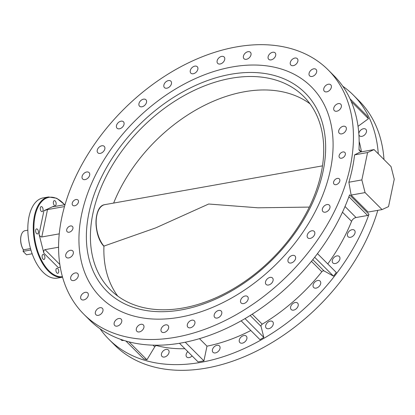 <?xml version="1.0" encoding="UTF-8"?>
<svg xmlns="http://www.w3.org/2000/svg" width="415" height="415" viewBox="0 0 415 415"><rect width="100%" height="100%" fill="white"/><g stroke="black" fill="none" stroke-linecap="round" stroke-linejoin="round"><path stroke-width="0.62" d="M74.679 205.778A3.725 2.516 -45 0 0 77.973 203.314A3.725 2.516 -45 0 0 77.968 200.02A3.725 2.516 -45 0 0 75.987 199.522A3.725 2.516 -45 0 0 72.698 201.991A3.725 2.516 -45 0 0 72.703 205.285A3.725 2.516 -45 0 0 74.679 205.778M341.571 158.214A3.725 2.516 -45 0 0 344.86 155.75A3.725 2.516 -45 0 0 344.855 152.455A3.725 2.516 -45 0 0 342.873 151.957A3.725 2.516 -45 0 0 339.584 154.427A3.725 2.516 -45 0 0 339.589 157.721A3.725 2.516 -45 0 0 341.571 158.214M336.046 184.659A3.725 2.516 -45 0 0 339.335 182.19A3.725 2.516 -45 0 0 339.33 178.901A3.725 2.516 -45 0 0 337.348 178.403A3.725 2.516 -45 0 0 334.059 180.873A3.725 2.516 -45 0 0 334.065 184.161A3.725 2.516 -45 0 0 336.046 184.659M69.155 232.224A3.725 2.516 -45 0 0 72.449 229.754A3.725 2.516 -45 0 0 72.443 226.466A3.725 2.516 -45 0 0 70.462 225.968A3.725 2.516 -45 0 0 67.173 228.437A3.725 2.516 -45 0 0 67.178 231.726A3.725 2.516 -45 0 0 69.155 232.224M166.752 349.363A4.539 3.066 135 0 1 168.438 350.021A4.539 3.066 135 0 1 168.215 354.405A4.539 3.066 135 0 1 163.707 357.102A4.539 3.066 135 0 1 162.021 356.438A4.539 3.066 135 0 1 162.244 352.06A4.539 3.066 135 0 1 166.752 349.363M123.779 340.388A4.539 3.066 135 0 1 121.502 340.186A4.539 3.066 135 0 1 121.061 339.849A4.539 3.066 135 0 1 120.698 339.356M358.814 133.557A4.539 3.066 135 0 1 361.745 129.392A4.539 3.066 135 0 1 365.869 129.335A4.539 3.066 135 0 1 366.253 129.864A4.539 3.066 135 0 1 364.479 135.036A4.539 3.066 135 0 1 359.452 135.752A4.539 3.066 135 0 1 359.068 135.223A4.539 3.066 135 0 1 358.902 134.813M347.692 233.417A4.539 3.066 135 0 1 350.888 230.06A4.539 3.066 135 0 1 354.467 230.289A4.539 3.066 135 0 1 354.815 233.578A4.539 3.066 135 0 1 351.624 236.934A4.539 3.066 135 0 1 348.045 236.706A4.539 3.066 135 0 1 347.692 233.417M332.897 258.887A4.539 3.066 135 0 1 339.304 256.512A4.539 3.066 135 0 1 339.288 260.558A4.539 3.066 135 0 1 332.882 262.928A4.539 3.066 135 0 1 332.897 258.887M314.186 282.755A4.539 3.066 135 0 1 320.105 281.105A4.539 3.066 135 0 1 319.602 285.868A4.539 3.066 135 0 1 313.688 287.517A4.539 3.066 135 0 1 314.186 282.755M292.285 304.102A4.539 3.066 135 0 1 297.612 303.116A4.539 3.066 135 0 1 296.518 308.542A4.539 3.066 135 0 1 291.195 309.528A4.539 3.066 135 0 1 292.285 304.102M268.033 322.113A4.539 3.066 135 0 1 272.686 321.703A4.539 3.066 135 0 1 270.917 327.705A4.539 3.066 135 0 1 266.269 328.115A4.539 3.066 135 0 1 268.033 322.113M242.365 336.093A4.539 3.066 135 0 1 246.287 336.15A4.539 3.066 135 0 1 243.792 342.619A4.539 3.066 135 0 1 239.87 342.567A4.539 3.066 135 0 1 242.365 336.093M216.262 345.503A4.539 3.066 135 0 1 219.426 345.903A4.539 3.066 135 0 1 219.628 349.539A4.539 3.066 135 0 1 216.179 352.719A4.539 3.066 135 0 1 213.009 352.319A4.539 3.066 135 0 1 212.807 348.683A4.539 3.066 135 0 1 216.262 345.503M138.605 331.984A4.539 3.066 -45 0 0 143.113 329.287A4.539 3.066 -45 0 0 143.336 324.909A4.539 3.066 -45 0 0 141.645 324.245A4.539 3.066 -45 0 0 137.137 326.942A4.539 3.066 -45 0 0 136.914 331.32A4.539 3.066 -45 0 0 138.605 331.984M115.769 326.102A4.539 3.066 -45 0 0 120.682 323.85A4.539 3.066 -45 0 0 121.164 319.114A4.539 3.066 -45 0 0 120.137 318.544A4.539 3.066 -45 0 0 115.225 320.795A4.539 3.066 -45 0 0 114.742 325.531A4.539 3.066 -45 0 0 115.769 326.102M96.399 315.073A4.539 3.066 -45 0 0 101.613 313.398A4.539 3.066 -45 0 0 102.375 308.319A4.539 3.066 -45 0 0 101.934 307.982A4.539 3.066 -45 0 0 96.721 309.657A4.539 3.066 -45 0 0 95.958 314.736A4.539 3.066 -45 0 0 96.399 315.073M81.241 299.314A4.539 3.066 -45 0 0 81.278 299.35A4.539 3.066 -45 0 0 86.626 298.333A4.539 3.066 -45 0 0 87.731 292.969A4.539 3.066 -45 0 0 87.695 292.933A4.539 3.066 -45 0 0 82.346 293.95A4.539 3.066 -45 0 0 81.241 299.314M70.882 279.435A4.539 3.066 -45 0 0 71.266 279.964A4.539 3.066 -45 0 0 76.293 279.254A4.539 3.066 -45 0 0 78.067 274.076A4.539 3.066 -45 0 0 77.683 273.547A4.539 3.066 -45 0 0 72.661 274.258A4.539 3.066 -45 0 0 70.882 279.435M65.715 256.2A4.539 3.066 -45 0 0 66.312 257.326A4.539 3.066 -45 0 0 70.991 256.89A4.539 3.066 -45 0 0 73.325 252.035A4.539 3.066 -45 0 0 72.729 250.909A4.539 3.066 -45 0 0 68.05 251.345A4.539 3.066 -45 0 0 65.715 256.2M82.32 175.721A4.539 3.066 -45 0 0 82.673 179.01A4.539 3.066 -45 0 0 86.247 179.239A4.539 3.066 -45 0 0 89.443 175.882A4.539 3.066 -45 0 0 89.09 172.593A4.539 3.066 -45 0 0 85.511 172.365A4.539 3.066 -45 0 0 82.32 175.721M97.847 148.741A4.539 3.066 -45 0 0 97.836 152.782A4.539 3.066 -45 0 0 104.243 150.412A4.539 3.066 -45 0 0 104.253 146.371A4.539 3.066 -45 0 0 97.847 148.741M117.533 123.431A4.539 3.066 -45 0 0 117.035 128.194A4.539 3.066 -45 0 0 122.949 126.544A4.539 3.066 -45 0 0 123.452 121.777A4.539 3.066 -45 0 0 117.533 123.431M140.618 100.757A4.539 3.066 -45 0 0 139.528 106.183A4.539 3.066 -45 0 0 144.851 105.192A4.539 3.066 -45 0 0 145.945 99.766A4.539 3.066 -45 0 0 140.618 100.757M166.218 81.594A4.539 3.066 -45 0 0 164.449 87.596A4.539 3.066 -45 0 0 169.102 87.181A4.539 3.066 -45 0 0 170.871 81.179A4.539 3.066 -45 0 0 166.218 81.594M193.343 66.675A4.539 3.066 -45 0 0 190.853 73.149A4.539 3.066 -45 0 0 194.775 73.206A4.539 3.066 -45 0 0 197.27 66.732A4.539 3.066 -45 0 0 193.343 66.675M220.962 56.58A4.539 3.066 -45 0 0 217.507 59.755A4.539 3.066 -45 0 0 217.709 63.396A4.539 3.066 -45 0 0 220.879 63.796A4.539 3.066 -45 0 0 224.328 60.616A4.539 3.066 -45 0 0 224.126 56.98A4.539 3.066 -45 0 0 220.962 56.58M247.999 51.688A4.539 3.066 -45 0 0 243.989 54.697A4.539 3.066 -45 0 0 243.994 58.712A4.539 3.066 -45 0 0 246.406 59.314A4.539 3.066 -45 0 0 250.416 56.305A4.539 3.066 -45 0 0 250.416 52.295A4.539 3.066 -45 0 0 247.999 51.688M273.428 52.197A4.539 3.066 -45 0 0 268.92 54.894A4.539 3.066 -45 0 0 268.697 59.272A4.539 3.066 -45 0 0 270.388 59.936A4.539 3.066 -45 0 0 274.896 57.239A4.539 3.066 -45 0 0 275.119 52.861A4.539 3.066 -45 0 0 273.428 52.197M296.263 58.079A4.539 3.066 -45 0 0 291.351 60.331A4.539 3.066 -45 0 0 290.868 65.067A4.539 3.066 -45 0 0 291.895 65.637A4.539 3.066 -45 0 0 296.808 63.386A4.539 3.066 -45 0 0 297.29 58.65A4.539 3.066 -45 0 0 296.263 58.079M315.633 69.108A4.539 3.066 -45 0 0 310.42 70.783A4.539 3.066 -45 0 0 309.657 75.862A4.539 3.066 -45 0 0 310.098 76.199A4.539 3.066 -45 0 0 315.312 74.524A4.539 3.066 -45 0 0 316.074 69.445A4.539 3.066 -45 0 0 315.633 69.108M330.791 84.868A4.539 3.066 -45 0 0 330.755 84.831A4.539 3.066 -45 0 0 325.407 85.848A4.539 3.066 -45 0 0 324.302 91.212A4.539 3.066 -45 0 0 324.338 91.248A4.539 3.066 -45 0 0 329.686 90.237A4.539 3.066 -45 0 0 330.791 84.868M341.151 104.746A4.539 3.066 -45 0 0 340.767 104.217A4.539 3.066 -45 0 0 335.74 104.933A4.539 3.066 -45 0 0 333.961 110.105A4.539 3.066 -45 0 0 334.35 110.634A4.539 3.066 -45 0 0 339.371 109.923A4.539 3.066 -45 0 0 341.151 104.746M346.318 127.981A4.539 3.066 -45 0 0 345.721 126.855A4.539 3.066 -45 0 0 341.042 127.291A4.539 3.066 -45 0 0 338.707 132.146A4.539 3.066 -45 0 0 339.304 133.272A4.539 3.066 -45 0 0 343.983 132.836A4.539 3.066 -45 0 0 346.318 127.981M329.712 208.46A4.539 3.066 -45 0 0 329.36 205.171A4.539 3.066 -45 0 0 325.78 204.943A4.539 3.066 -45 0 0 322.59 208.299A4.539 3.066 -45 0 0 322.943 211.588A4.539 3.066 -45 0 0 326.517 211.821A4.539 3.066 -45 0 0 329.712 208.46M314.186 235.44A4.539 3.066 -45 0 0 314.197 231.399A4.539 3.066 -45 0 0 307.79 233.77A4.539 3.066 -45 0 0 307.78 237.811A4.539 3.066 -45 0 0 314.186 235.44M294.5 260.75A4.539 3.066 -45 0 0 294.998 255.988A4.539 3.066 -45 0 0 289.084 257.637A4.539 3.066 -45 0 0 288.581 262.404A4.539 3.066 -45 0 0 294.5 260.75M271.415 283.424A4.539 3.066 -45 0 0 272.505 277.998A4.539 3.066 -45 0 0 267.182 278.989A4.539 3.066 -45 0 0 266.088 284.415A4.539 3.066 -45 0 0 271.415 283.424M245.815 302.587A4.539 3.066 -45 0 0 247.579 296.585A4.539 3.066 -45 0 0 242.931 297A4.539 3.066 -45 0 0 241.162 303.002A4.539 3.066 -45 0 0 245.815 302.587M218.684 317.506A4.539 3.066 -45 0 0 221.179 311.032A4.539 3.066 -45 0 0 217.258 310.975A4.539 3.066 -45 0 0 214.763 317.449A4.539 3.066 -45 0 0 218.684 317.506M191.071 327.601A4.539 3.066 -45 0 0 194.521 324.426A4.539 3.066 -45 0 0 194.324 320.785A4.539 3.066 -45 0 0 191.154 320.385A4.539 3.066 -45 0 0 187.704 323.565A4.539 3.066 -45 0 0 187.907 327.202A4.539 3.066 -45 0 0 191.071 327.601M164.029 332.493A4.539 3.066 -45 0 0 168.039 329.484A4.539 3.066 -45 0 0 168.039 325.474A4.539 3.066 -45 0 0 165.626 324.867A4.539 3.066 -45 0 0 161.617 327.876A4.539 3.066 -45 0 0 161.617 331.886A4.539 3.066 -45 0 0 164.029 332.493M192.119 355.94A4.539 3.066 135 0 1 189.136 357.606A4.539 3.066 135 0 1 186.724 357.004A4.539 3.066 135 0 1 187.788 351.604M179.877 317.21A148.918 100.606 -45 0 0 311.478 218.518A148.918 100.606 -45 0 0 311.338 86.813A148.918 100.606 -45 0 0 232.156 66.971A148.918 100.606 -45 0 0 100.555 165.663A148.918 100.606 -45 0 0 100.695 297.368A148.918 100.606 -45 0 0 179.877 317.21A148.918 100.606 135 0 1 100.695 297.368A148.918 100.606 135 0 1 100.555 165.663A148.918 100.606 135 0 1 232.156 66.971A148.918 100.606 135 0 1 311.338 86.813A148.918 100.606 135 0 1 311.478 218.518A148.918 100.606 135 0 1 179.877 317.21M58.671 272.141A2.557 1.354 79.9 0 0 58.328 269.47A2.557 1.354 79.9 0 0 56.886 268.282A2.557 1.354 79.9 0 0 55.999 269.47A2.557 1.354 79.9 0 0 56.341 272.136A2.557 1.354 79.9 0 0 57.784 273.324A2.557 1.354 79.9 0 0 58.671 272.141M44.841 258.301A2.557 1.354 79.9 0 0 44.498 255.635A2.557 1.354 79.9 0 0 43.056 254.447A2.557 1.354 79.9 0 0 42.169 255.635A2.557 1.354 79.9 0 0 42.506 258.301A2.557 1.354 79.9 0 0 43.954 259.489A2.557 1.354 79.9 0 0 44.841 258.301M38.351 232.753A2.557 1.354 79.9 0 0 38.014 230.086A2.557 1.354 79.9 0 0 36.567 228.898A2.557 1.354 79.9 0 0 35.685 230.081A2.557 1.354 79.9 0 0 36.022 232.753A2.557 1.354 79.9 0 0 37.469 233.936A2.557 1.354 79.9 0 0 38.351 232.753M43.01 210.457A2.557 1.354 79.9 0 0 42.672 207.791A2.557 1.354 79.9 0 0 41.225 206.603A2.557 1.354 79.9 0 0 40.343 207.791A2.557 1.354 79.9 0 0 40.68 210.457A2.557 1.354 79.9 0 0 42.123 211.645A2.557 1.354 79.9 0 0 43.01 210.457M56.082 204.476A2.557 1.354 79.9 0 0 55.745 201.809A2.557 1.354 79.9 0 0 54.298 200.621A2.557 1.354 79.9 0 0 53.416 201.809A2.557 1.354 79.9 0 0 53.753 204.476A2.557 1.354 79.9 0 0 55.2 205.664A2.557 1.354 79.9 0 0 56.082 204.476M57.358 278.102A40.722 21.559 -100.1 0 1 34.378 259.219A40.722 21.559 -100.1 0 1 28.988 216.78A40.722 21.559 -100.1 0 1 43.067 197.924L48.508 196.954A40.722 21.559 -100.1 0 0 34.429 215.81A40.722 21.559 -100.1 0 0 39.726 258.047A40.722 21.559 -100.1 0 0 62.546 277.173L57.358 278.102M184.888 348.709A154.152 104.144 135 0 1 156.927 345.669A1.862 1.255 -45 0 0 156.356 345.654A1.862 1.255 -45 0 0 154.743 346.836L146.92 359.789L129.018 341.882M317.47 253.632L336.316 272.484L333.515 276.141L324.048 270.933A1.862 1.255 -45 0 0 323.254 270.834A1.862 1.255 -45 0 0 321.833 271.737A154.152 104.144 135 0 1 262.213 324.182A1.862 1.255 -45 0 0 261.035 326.361L263.836 337.421L245.021 318.596M377.806 210.338A172.77 116.719 135 0 1 206.494 368.069A172.77 116.719 135 0 1 114.628 345.047L108.927 339.346A172.77 116.719 135 0 1 100.072 328.789M327.767 263.935A154.152 104.144 135 0 0 351.578 221.32A4.653 3.144 -45 0 1 356.034 217.533L367.623 215.468A1.395 0.944 135 0 0 368.982 214.27A172.77 116.719 135 0 1 200.798 362.368A172.77 116.719 135 0 1 108.927 339.346M368.982 214.27L349.575 194.858A172.77 116.719 135 0 1 181.391 342.951A172.77 116.719 135 0 1 89.526 319.934L83.825 314.228A172.77 116.719 135 0 1 83.664 161.43A172.77 116.719 135 0 1 236.343 46.931A172.77 116.719 135 0 1 328.208 69.953A172.77 116.719 135 0 1 328.369 222.751A172.77 116.719 135 0 1 175.69 337.25A172.77 116.719 135 0 1 83.825 314.228M342.764 86.211A172.77 116.719 135 0 1 353.315 95.066L359.011 100.772A172.77 116.719 135 0 1 383.984 159.521M58.572 247.221L45.002 249.638L59.833 264.474M64.486 206.571L47.502 209.596L41.785 236.965L59.241 233.853M53.986 206.629C52.918 206.789 52.814 206.66 53.665 206.234C52.814 206.66 52.918 206.789 53.986 206.629L65.031 204.662M54.049 206.618L53.665 206.234L43.938 210.685L47.502 209.596M41.785 236.965C40.561 236.97 39.648 236.031 39.036 234.143L43.866 253.155C43.502 251.22 43.881 250.048 45.002 249.638M60.248 267.053L58.416 267.711L43.866 253.155M353.315 95.066A172.77 116.719 135 0 1 378.283 153.815M328.208 69.953L333.909 75.655A172.77 116.719 135 0 1 358.965 149.919L360.962 151.921M351.137 195.081L368.115 212.065L382.049 209.585L365.07 192.596L351.137 195.081L348.87 182.237L361.849 179.923L367.571 152.554L354.586 154.868A172.77 116.719 135 0 1 348.87 182.237M354.586 154.868L360.121 152.072L374.055 149.587L391.034 166.576L394.25 179.249L388.533 206.618L382.049 209.585M351.235 101.499L368.442 118.711L367.01 115.806L350.047 98.837M368.442 118.711L358.036 126.321M359.151 141.365A154.152 104.144 135 0 1 361.434 151.838M333.515 276.141L314.663 257.284M263.836 337.421L259.956 339.646L241.146 320.826M250.821 330.511A154.152 104.144 135 0 1 206.986 346.172L199.47 338.656M206.986 346.172L203.915 360.868L185.266 342.214M203.915 360.868L198.085 361.906L179.467 343.283M146.92 359.789L143.699 358.835L125.911 341.037M374.055 149.587L367.571 152.554M361.849 179.923L365.07 192.596M27.831 230.185L25.045 230.678A11.636 6.158 79.9 0 0 21.705 233.858A11.636 6.158 79.9 0 0 23.427 249.82L30.513 248.559M30.918 249.991L23.069 251.345L23.427 249.82L23.1 251.381L26.498 254.779L32.152 253.773M23.385 249.825A11.402 6.038 -100.1 0 1 21.622 234.06A11.402 6.038 -100.1 0 1 21.663 233.961M230.626 74.301A140.192 94.713 135 0 1 323.103 171.224A140.192 94.713 135 0 1 181.407 309.881A140.192 94.713 135 0 1 88.929 212.957A140.192 94.713 135 0 1 230.626 74.301M183.072 307.997A136.701 92.353 -45 0 0 303.879 217.403A136.701 92.353 -45 0 0 303.749 96.498A136.701 92.353 -45 0 0 231.062 78.285A136.701 92.353 -45 0 0 110.255 168.879A136.701 92.353 -45 0 0 110.385 289.784A136.701 92.353 -45 0 0 183.072 307.997M103.776 246.137C93.136 235.087 93.546 205.674 104.865 204.637A23.266 12.32 79.9 0 0 96.161 221.418A23.266 12.32 79.9 0 0 103.937 246.095L155.698 227.892L208.662 204.019L258.011 207.801L309.315 207.095M262.56 176.531L104.865 204.637M64.59 204.74A40.255 21.315 79.9 0 0 35.062 215.982A40.255 21.315 79.9 0 0 40.131 257.383A40.255 21.315 79.9 0 0 62.416 276.706M154.743 346.836L153.073 345.161M321.833 271.737L311.432 261.331M367.623 215.468L348.896 196.736M356.034 217.533L345.015 206.509M351.578 221.32L342.468 212.205M324.048 270.933L312.78 259.66M262.213 324.182L252.221 314.186M261.035 326.361L250.162 315.483M156.927 345.669L156.476 345.213M39.036 234.143L43.938 210.685M310.046 103.859A136.649 92.317 -45 0 0 244.461 91.746A136.649 92.317 -45 0 0 113.632 203.075M103.849 246.1A22.882 12.113 -100.1 0 1 98.972 209.409M103.937 246.095A136.649 92.317 -45 0 0 117.741 296.082M361.299 151.859L358.985 149.54M64.735 204.714L56.736 198.266L48.508 196.954M262.192 176.598L322.481 165.855"/></g></svg>
